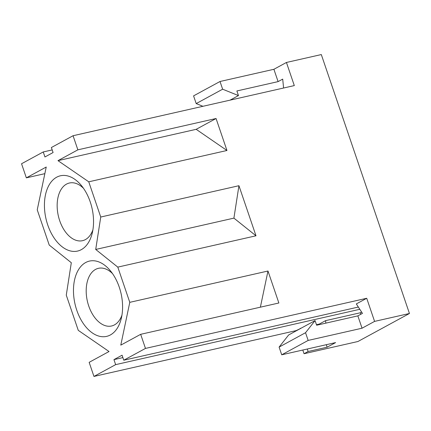 <?xml version="1.0" encoding="UTF-8"?>
<svg xmlns="http://www.w3.org/2000/svg" width="431" height="431" viewBox="0 0 431 431"><rect width="100%" height="100%" fill="white"/><g stroke="black" fill="none" stroke-linecap="round" stroke-linejoin="round"><path stroke-width="0.65" d="M359.81 309.302L115.648 364.637L93.953 376.435L296.178 330.604L300.321 328.616M302.794 350.026L304.049 353.722L308.117 351.507L327.134 347.197L326.283 344.703M307.265 349.013L308.117 351.507M319.436 324.586L319.263 324.08L316.467 324.715M300.245 328.39L301.086 328.201M52.189 149.923L43.24 151.949L21.55 163.748L26.35 177.852L46.236 167.034L37.238 209.832L49.226 245.05L71.309 262.721L66.277 295.138L78.27 330.356L109.038 351.518L89.152 362.336L93.953 376.435M202.931 106.295L196.202 103.585L193.578 95.876L220.015 81.497L273.9 69.289L286.437 62.463L294.308 85.586L73.065 135.727L51.375 147.526L53.083 152.536L44.948 156.959L43.24 151.949M304.049 353.722L357.935 341.508L409.45 313.488L321.305 54.565L286.437 62.463M26.35 177.852L44.84 173.661M283.593 88.01L282.704 79.11L278.097 81.615L273.9 69.289M220.015 81.497L222.638 89.206L238.462 95.58L236.888 90.957L278.097 81.615M196.202 103.585L222.638 89.206M196.18 129.322L57.986 160.644L77.866 149.832L216.066 118.509L196.18 129.322L226.954 150.489L216.066 118.509M57.986 160.644L88.754 181.812L226.954 150.489M233.909 218.124L95.714 249.447L100.741 217.025L238.941 185.707L233.909 218.124L255.992 235.795L238.941 185.707M95.714 249.447L117.798 267.118L255.992 235.795M315.066 320.599L305.536 332.716L308.16 340.425L281.723 354.805L279.099 347.095L288.63 334.979L315.066 320.599L316.64 325.222L357.849 315.88L362.045 328.212L374.582 321.391L366.716 298.274L356.318 303.925L362.455 313.375L357.849 315.88M361.631 312.098L360.456 312.739L325.588 320.642L325.841 323.137M360.456 312.739L360.618 314.371M308.16 340.425L362.045 328.212M279.099 347.095L305.536 332.716M281.723 354.805L335.609 342.591L327.134 347.197M325.588 320.642L319.263 324.08M230.073 100.143L238.462 95.58M409.45 313.488L374.582 321.391M358.35 307.05L123.778 360.214L145.473 348.415L366.716 298.274M122.889 357.601L113.94 359.632L115.648 364.637M123.778 360.214L122.075 355.203L113.94 359.632M145.473 348.415L140.673 334.316L278.868 302.993L267.98 271.013L129.785 302.336L117.798 267.118M77.866 149.832L73.065 135.727M100.741 217.025L88.754 181.812M140.673 334.316L120.788 345.129L129.785 302.336M260.378 307.184L267.98 271.013M92.902 229.863A29.577 18.086 77.2 0 1 85.408 239.593A29.577 18.086 77.2 0 1 82.499 240.692A29.577 18.086 77.2 0 1 58.95 218.296A29.577 18.086 77.2 0 1 66.519 184.107A29.577 18.086 77.2 0 1 69.429 183.008A29.577 18.086 77.2 0 1 83.479 188.293M81.319 249.646A38.612 23.613 77.2 0 1 47.749 224.982A38.612 23.613 77.2 0 1 56.66 177.211A38.612 23.613 77.2 0 1 81.373 185.502A38.612 23.613 77.2 0 1 92.202 233.29A38.612 23.613 77.2 0 1 81.319 249.646M121.946 315.169A29.577 18.086 77.2 0 1 114.447 324.899A29.577 18.086 77.2 0 1 111.543 325.998A29.577 18.086 77.2 0 1 87.989 303.602A29.577 18.086 77.2 0 1 95.558 269.413A29.577 18.086 77.2 0 1 98.467 268.314A29.577 18.086 77.2 0 1 112.523 273.599M85.699 262.517A38.612 23.613 77.2 0 1 110.411 270.808A38.612 23.613 77.2 0 1 121.246 318.595A38.612 23.613 77.2 0 1 110.363 334.957A38.612 23.613 77.2 0 1 76.793 310.288A38.612 23.613 77.2 0 1 85.699 262.517"/></g></svg>
